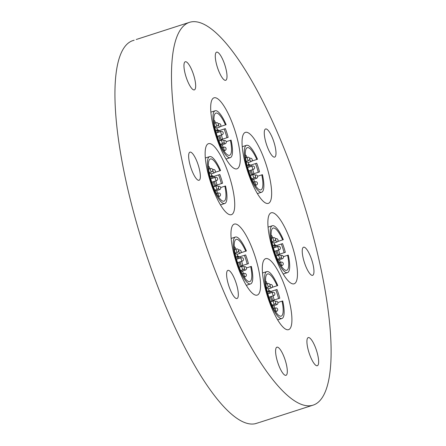 <?xml version="1.0" encoding="UTF-8"?>
<svg xmlns="http://www.w3.org/2000/svg" width="446" height="446" viewBox="0 0 446 446"><rect width="100%" height="100%" fill="white"/><g stroke="black" fill="none" stroke-linecap="round" stroke-linejoin="round"><path stroke-width="0.67" d="M273.253 251.182A37.302 9.845 -107.9 0 1 271.224 212.792A37.302 9.845 -107.9 0 1 292.074 245.417A37.302 9.845 -107.9 0 1 294.104 283.807A37.302 9.845 -107.9 0 1 273.253 251.182M247.43 170.762A37.302 9.845 -107.9 0 1 245.406 132.367A37.302 9.845 -107.9 0 1 266.256 164.992A37.302 9.845 -107.9 0 1 268.286 203.387A37.302 9.845 -107.9 0 1 247.43 170.762M216.065 136.203A37.302 9.845 -107.9 0 1 214.041 97.813A37.302 9.845 -107.9 0 1 234.891 130.438A37.302 9.845 -107.9 0 1 236.921 168.828A37.302 9.845 -107.9 0 1 216.065 136.203M210.523 182.063A37.302 9.845 -107.9 0 1 208.494 143.673A37.302 9.845 -107.9 0 1 229.344 176.298A37.302 9.845 -107.9 0 1 231.374 214.688A37.302 9.845 -107.9 0 1 210.523 182.063M236.341 262.488A37.302 9.845 -107.9 0 1 234.312 224.093A37.302 9.845 -107.9 0 1 255.168 256.718A37.302 9.845 -107.9 0 1 257.191 295.113A37.302 9.845 -107.9 0 1 236.341 262.488M267.706 297.042A37.302 9.845 -107.9 0 1 265.677 258.652A37.302 9.845 -107.9 0 1 286.533 291.277A37.302 9.845 -107.9 0 1 288.556 329.666A37.302 9.845 -107.9 0 1 267.706 297.042M277.724 362.397A14.779 3.902 -107.9 0 1 276.921 347.183A14.779 3.902 -107.9 0 1 285.184 360.112A14.779 3.902 -107.9 0 1 285.986 375.32A14.779 3.902 -107.9 0 1 277.724 362.397M317.301 365.731A14.779 3.902 -107.9 0 1 309.061 352.825A14.779 3.902 -107.9 0 1 308.253 337.589A14.779 3.902 -107.9 0 1 308.264 337.583A14.779 3.902 -107.9 0 1 316.504 350.489A14.779 3.902 -107.9 0 1 317.318 365.726A14.779 3.902 -107.9 0 1 317.301 365.731M312.618 275.344A14.779 3.902 -107.9 0 1 304.378 262.443A14.779 3.902 -107.9 0 1 303.564 247.201A14.779 3.902 -107.9 0 1 303.581 247.195A14.779 3.902 -107.9 0 1 311.815 260.102A14.779 3.902 -107.9 0 1 312.629 275.338A14.779 3.902 -107.9 0 1 312.618 275.344M266.407 144.186A14.779 3.902 -107.9 0 1 265.604 128.972A14.779 3.902 -107.9 0 1 273.866 141.9A14.779 3.902 -107.9 0 1 274.669 157.109A14.779 3.902 -107.9 0 1 266.407 144.186M217.414 67.368A14.779 3.902 -107.9 0 1 216.611 52.16A14.779 3.902 -107.9 0 1 224.873 65.083A14.779 3.902 -107.9 0 1 225.676 80.297A14.779 3.902 -107.9 0 1 217.414 67.368M194.333 89.897A14.779 3.902 -107.9 0 1 186.094 76.991A14.779 3.902 -107.9 0 1 185.28 61.754A14.779 3.902 -107.9 0 1 185.296 61.749A14.779 3.902 -107.9 0 1 193.536 74.655A14.779 3.902 -107.9 0 1 194.345 89.891A14.779 3.902 -107.9 0 1 194.333 89.897M199.022 180.279A14.779 3.902 -107.9 0 1 190.782 167.378A14.779 3.902 -107.9 0 1 189.968 152.136A14.779 3.902 -107.9 0 1 189.985 152.136A14.779 3.902 -107.9 0 1 198.219 165.037A14.779 3.902 -107.9 0 1 199.033 180.279A14.779 3.902 -107.9 0 1 199.022 180.279M228.731 285.579A14.779 3.902 -107.9 0 1 227.928 270.365A14.779 3.902 -107.9 0 1 236.19 283.294A14.779 3.902 -107.9 0 1 236.993 298.508A14.779 3.902 -107.9 0 1 228.731 285.579M302.042 198.197A201.129 53.068 -107.9 0 1 312.975 405.18A201.129 53.068 -107.9 0 1 200.555 229.283A201.129 53.068 -107.9 0 1 189.622 22.3A201.129 53.068 -107.9 0 1 302.042 198.197M259.009 422.557L255.341 423.7A201.129 53.068 -107.9 0 1 144.008 247.497A201.129 53.068 -107.9 0 1 132.395 40.759L134.168 40.212M259.589 422.379L312.975 405.18M268.748 290.296L270.945 291.439M272.132 287.347L277.769 285.54L272.121 287.358M269.222 293.39A22.172 5.848 72.1 0 0 268.358 291.127M277.769 285.54A24.636 6.5 -107.9 0 0 266.82 271.597A24.636 6.5 -107.9 0 0 268.157 296.947A24.636 6.5 -107.9 0 0 281.928 318.494A24.636 6.5 -107.9 0 0 282.719 300.955L282.056 301.156A22.172 5.848 -107.9 0 1 281.17 316.147A22.172 5.848 -107.9 0 1 268.776 296.757A22.172 5.848 -107.9 0 1 267.572 273.939A22.172 5.848 -107.9 0 1 277.105 285.741M279.781 298.19L273.203 300.314L279.781 298.19A20.148 5.319 72.1 0 0 278.516 293.791A20.148 5.319 72.1 0 0 276.983 289.476L276.007 289.783M278.533 298.502A18.593 4.906 72.1 0 0 277.3 294.176A18.593 4.906 72.1 0 0 275.784 289.939M270.404 291.606L275.333 290M270.36 293.022A22.35 5.898 72.1 0 0 269.858 291.678L268.459 290.993M272.127 301.334L273.203 300.314M271.759 301.457A22.35 5.898 72.1 0 0 270.404 296.707M269.267 293.373A22.35 5.898 72.1 0 0 268.392 291.082M278.131 298.714L278.806 298.497M271.709 301.468A22.172 5.848 72.1 0 0 270.36 296.718M282.056 301.156L277.858 302.511M273.744 300.152L272.779 301.011M237.383 255.736L239.58 256.879M240.768 252.787L246.404 250.981L240.756 252.798M237.857 258.831A22.172 5.848 72.1 0 0 236.993 256.567M246.404 250.981A24.636 6.5 -107.9 0 0 235.455 237.038A24.636 6.5 -107.9 0 0 236.793 262.393A24.636 6.5 -107.9 0 0 250.563 283.935A24.636 6.5 -107.9 0 0 251.354 266.396L250.691 266.596A22.172 5.848 -107.9 0 1 249.805 281.593A22.172 5.848 -107.9 0 1 237.411 262.198A22.172 5.848 -107.9 0 1 236.207 239.385A22.172 5.848 -107.9 0 1 245.74 251.187M248.416 263.631L241.832 265.76L248.416 263.631A20.148 5.319 72.1 0 0 247.151 259.232A20.148 5.319 72.1 0 0 245.618 254.917L244.642 255.229M247.168 263.943A18.593 4.906 72.1 0 0 245.93 259.617A18.593 4.906 72.1 0 0 244.419 255.38M239.039 257.047L243.968 255.446M238.995 258.463A22.35 5.898 72.1 0 0 238.493 257.125L237.094 256.433M240.762 266.78L241.832 265.76M240.388 266.898A22.35 5.898 72.1 0 0 239.039 262.148M237.902 258.814A22.35 5.898 72.1 0 0 237.027 256.522M246.766 264.155L247.435 263.937M240.344 266.914A22.172 5.848 72.1 0 0 238.995 262.164M250.691 266.596L246.493 267.951M242.379 265.593L241.414 266.457M211.566 175.317L213.757 176.46M214.95 172.368L220.58 170.562L214.939 172.379M212.04 178.411A22.172 5.848 72.1 0 0 211.175 176.148M220.58 170.562A24.636 6.5 -107.9 0 0 209.631 156.618A24.636 6.5 -107.9 0 0 210.969 181.968A24.636 6.5 -107.9 0 0 224.739 203.515A24.636 6.5 -107.9 0 0 225.531 185.976L224.868 186.177A22.172 5.848 -107.9 0 1 223.987 201.168A22.172 5.848 -107.9 0 1 211.594 181.778A22.172 5.848 -107.9 0 1 210.389 158.966A22.172 5.848 -107.9 0 1 219.923 170.762M222.593 183.211L216.015 185.341L222.593 183.211A20.148 5.319 72.1 0 0 221.327 178.813A20.148 5.319 72.1 0 0 219.794 174.498L218.819 174.81M221.35 183.523A18.593 4.906 72.1 0 0 220.112 179.197A18.593 4.906 72.1 0 0 218.596 174.96M213.216 176.627L218.15 175.027M213.177 178.043A22.35 5.898 72.1 0 0 212.675 176.705L211.276 176.014M214.939 186.361L216.015 185.341M214.571 186.478A22.35 5.898 72.1 0 0 213.216 181.728M212.084 178.394A22.35 5.898 72.1 0 0 211.209 176.103M220.943 183.735L221.617 183.518M214.526 186.489A22.172 5.848 72.1 0 0 213.171 181.739M224.868 186.177L220.675 187.532M216.555 185.174L215.596 186.038M217.107 129.457L219.304 130.6M220.497 126.502L226.128 124.702L220.486 126.519M217.581 132.546A22.172 5.848 72.1 0 0 216.717 130.282M226.128 124.702A24.636 6.5 -107.9 0 0 215.178 110.759A24.636 6.5 -107.9 0 0 216.516 136.108A24.636 6.5 -107.9 0 0 230.287 157.655A24.636 6.5 -107.9 0 0 231.078 140.111L230.415 140.317A22.172 5.848 -107.9 0 1 229.534 155.308A22.172 5.848 -107.9 0 1 217.141 135.918A22.172 5.848 -107.9 0 1 215.931 113.1A22.172 5.848 -107.9 0 1 225.464 124.902M228.14 137.346L221.562 139.475L228.14 137.346A20.148 5.319 72.1 0 0 226.875 132.953A20.148 5.319 72.1 0 0 225.341 128.638L224.366 128.944M226.891 137.663A18.593 4.906 72.1 0 0 225.659 133.337A18.593 4.906 72.1 0 0 224.143 129.095M218.763 130.762L223.691 129.162M218.718 132.183A22.35 5.898 72.1 0 0 218.217 130.84L216.817 130.148M220.486 140.496L221.562 139.475M220.118 140.613A22.35 5.898 72.1 0 0 218.763 135.863M217.626 132.534A22.35 5.898 72.1 0 0 216.75 130.243M226.49 137.875L227.165 137.658M220.073 140.629A22.172 5.848 72.1 0 0 218.718 135.879M230.415 140.317L226.217 141.666M222.102 139.308L221.138 140.172M248.478 164.016L250.669 165.154M251.862 161.062L257.493 159.255L251.851 161.078M248.946 167.105A22.172 5.848 72.1 0 0 248.082 164.842M257.493 159.255A24.636 6.5 -107.9 0 0 246.543 145.312A24.636 6.5 -107.9 0 0 247.881 170.667A24.636 6.5 -107.9 0 0 261.651 192.209A24.636 6.5 -107.9 0 0 262.443 174.67L261.78 174.877A22.172 5.848 -107.9 0 1 260.899 189.868A22.172 5.848 -107.9 0 1 248.506 170.478A22.172 5.848 -107.9 0 1 247.301 147.659A22.172 5.848 -107.9 0 1 256.829 159.462M259.505 171.905L252.927 174.035L259.505 171.905A20.148 5.319 72.1 0 0 258.24 167.506A20.148 5.319 72.1 0 0 256.706 163.191L255.731 163.504M258.262 172.217A18.593 4.906 72.1 0 0 257.024 167.897A18.593 4.906 72.1 0 0 255.508 163.654M250.128 165.321L255.056 163.721M250.083 166.737A22.35 5.898 72.1 0 0 249.582 165.399L248.182 164.708M251.851 175.055L252.927 174.035M251.483 175.172A22.35 5.898 72.1 0 0 250.128 170.422M248.991 167.088A22.35 5.898 72.1 0 0 248.121 164.797M257.855 172.429L258.529 172.217M251.438 175.189A22.172 5.848 72.1 0 0 250.083 170.439M261.78 174.877L257.582 176.226M253.467 173.868L252.503 174.732M274.296 244.436L276.492 245.579M277.68 241.481L283.316 239.675L277.668 241.498M274.769 247.524A22.172 5.848 72.1 0 0 273.905 245.261M283.316 239.675A24.636 6.5 -107.9 0 0 272.361 225.732A24.636 6.5 -107.9 0 0 273.705 251.087A24.636 6.5 -107.9 0 0 287.475 272.629A24.636 6.5 -107.9 0 0 288.261 255.09L287.603 255.296A22.172 5.848 -107.9 0 1 286.717 270.287A22.172 5.848 -107.9 0 1 274.323 250.897A22.172 5.848 -107.9 0 1 273.119 228.079A22.172 5.848 -107.9 0 1 282.652 239.881M285.323 252.325L278.744 254.454L285.323 252.325A20.148 5.319 72.1 0 0 284.057 247.931A20.148 5.319 72.1 0 0 282.53 243.611L281.554 243.923M284.08 252.642A18.593 4.906 72.1 0 0 282.842 248.316A18.593 4.906 72.1 0 0 281.331 244.073M275.951 245.74L280.88 244.14M275.907 247.156A22.35 5.898 72.1 0 0 275.405 245.818L274.006 245.127M277.668 255.474L278.744 254.454M277.3 255.591A22.35 5.898 72.1 0 0 275.946 250.842M274.814 247.513A22.35 5.898 72.1 0 0 273.939 245.216M283.678 252.854L284.347 252.637M277.256 255.608A22.172 5.848 72.1 0 0 275.901 250.858M287.603 255.296L283.405 256.645M279.285 254.287L278.326 255.151M272.991 295.871A21.876 5.77 -107.9 0 1 274.184 299.996M271.385 291.288A21.876 5.77 -107.9 0 1 271.854 292.537M272.712 300.576A22.35 5.898 72.1 0 0 271.497 296.356M274.625 304.161A1.762 0.463 -107.9 0 1 274.53 304.261A1.762 0.463 -107.9 0 1 273.705 303.168A1.762 0.463 -107.9 0 1 273.348 301.005A1.762 0.463 -107.9 0 1 273.448 300.911L270.594 301.83M267.639 291.578A1.762 0.463 -107.9 0 1 267.544 291.678A1.762 0.463 -107.9 0 1 267.299 291.572M268.882 286.784A1.762 0.463 -107.9 0 1 268.782 286.884A1.762 0.463 -107.9 0 1 267.957 285.786A1.762 0.463 -107.9 0 1 267.606 283.628A1.762 0.463 -107.9 0 1 267.7 283.533L266.413 283.946M273.755 295.559A1.762 0.463 -107.9 0 1 273.66 295.659A1.762 0.463 -107.9 0 1 272.835 294.561A1.762 0.463 -107.9 0 1 272.478 292.403A1.762 0.463 -107.9 0 1 272.578 292.308L267.895 293.814M271.363 287.876A1.762 0.463 -107.9 0 1 271.307 287.91A1.762 0.463 -107.9 0 1 271.252 287.915A1.762 0.463 -107.9 0 1 270.265 286.187A1.762 0.463 -107.9 0 1 270.226 284.559A1.762 0.463 -107.9 0 1 270.282 284.559M275.472 301.641A1.762 0.463 -107.9 0 1 275.622 301.312A1.762 0.463 -107.9 0 1 275.678 301.306M276.76 304.624A1.762 0.463 -107.9 0 1 276.704 304.663A1.762 0.463 -107.9 0 1 276.648 304.668A1.762 0.463 -107.9 0 1 275.689 303.029M276.62 311.28A1.762 0.463 -107.9 0 1 276.52 311.38A1.762 0.463 -107.9 0 1 275.695 310.282A1.762 0.463 -107.9 0 1 275.344 308.125A1.762 0.463 -107.9 0 1 275.438 308.03L274.151 308.442M241.626 261.311A21.876 5.77 -107.9 0 1 242.819 265.442M240.02 256.729A21.876 5.77 -107.9 0 1 240.489 257.983M241.347 266.017A22.35 5.898 72.1 0 0 240.126 261.796M243.26 269.607A1.762 0.463 -107.9 0 1 243.159 269.702A1.762 0.463 -107.9 0 1 242.34 268.609A1.762 0.463 -107.9 0 1 241.983 266.452A1.762 0.463 -107.9 0 1 242.083 266.351L239.223 267.271M236.274 257.024A1.762 0.463 -107.9 0 1 236.179 257.119A1.762 0.463 -107.9 0 1 235.934 257.019M237.512 252.224A1.762 0.463 -107.9 0 1 237.417 252.325A1.762 0.463 -107.9 0 1 236.592 251.232A1.762 0.463 -107.9 0 1 236.241 249.074A1.762 0.463 -107.9 0 1 236.335 248.974L235.048 249.392M242.39 260.999A1.762 0.463 -107.9 0 1 242.29 261.1A1.762 0.463 -107.9 0 1 241.47 260.007A1.762 0.463 -107.9 0 1 241.113 257.849A1.762 0.463 -107.9 0 1 241.214 257.749L236.531 259.26M239.998 253.322A1.762 0.463 -107.9 0 1 239.942 253.356A1.762 0.463 -107.9 0 1 239.887 253.361A1.762 0.463 -107.9 0 1 238.9 251.628A1.762 0.463 -107.9 0 1 238.861 250.005A1.762 0.463 -107.9 0 1 238.917 250M244.107 267.082A1.762 0.463 -107.9 0 1 244.257 266.753A1.762 0.463 -107.9 0 1 244.313 266.747M245.395 270.07A1.762 0.463 -107.9 0 1 245.339 270.103A1.762 0.463 -107.9 0 1 245.283 270.109A1.762 0.463 -107.9 0 1 244.324 268.47M245.25 276.721A1.762 0.463 -107.9 0 1 245.155 276.821A1.762 0.463 -107.9 0 1 244.33 275.728A1.762 0.463 -107.9 0 1 243.979 273.571A1.762 0.463 -107.9 0 1 244.073 273.47L242.786 273.889M215.808 180.892A21.876 5.77 -107.9 0 1 216.996 185.023M214.203 176.309A21.876 5.77 -107.9 0 1 214.671 177.564M215.53 185.597A22.35 5.898 72.1 0 0 214.309 181.377M217.442 189.182A1.762 0.463 -107.9 0 1 217.341 189.282A1.762 0.463 -107.9 0 1 216.516 188.19A1.762 0.463 -107.9 0 1 216.165 186.032A1.762 0.463 -107.9 0 1 216.26 185.932L213.405 186.852M210.456 176.605A1.762 0.463 -107.9 0 1 210.356 176.7A1.762 0.463 -107.9 0 1 210.111 176.599M211.694 171.805A1.762 0.463 -107.9 0 1 211.599 171.905A1.762 0.463 -107.9 0 1 210.774 170.812A1.762 0.463 -107.9 0 1 210.417 168.649A1.762 0.463 -107.9 0 1 210.518 168.555L209.224 168.973M216.572 180.58A1.762 0.463 -107.9 0 1 216.472 180.68A1.762 0.463 -107.9 0 1 215.647 179.587A1.762 0.463 -107.9 0 1 215.295 177.424A1.762 0.463 -107.9 0 1 215.39 177.33L210.707 178.84M214.175 172.897A1.762 0.463 -107.9 0 1 214.119 172.936A1.762 0.463 -107.9 0 1 214.069 172.936A1.762 0.463 -107.9 0 1 213.082 171.208A1.762 0.463 -107.9 0 1 213.043 169.586A1.762 0.463 -107.9 0 1 213.099 169.58M218.289 186.662A1.762 0.463 -107.9 0 1 218.44 186.333A1.762 0.463 -107.9 0 1 218.495 186.328M219.571 189.65A1.762 0.463 -107.9 0 1 219.521 189.684A1.762 0.463 -107.9 0 1 219.465 189.689A1.762 0.463 -107.9 0 1 218.507 188.05M219.432 196.301A1.762 0.463 -107.9 0 1 219.337 196.402A1.762 0.463 -107.9 0 1 218.512 195.309A1.762 0.463 -107.9 0 1 218.155 193.146A1.762 0.463 -107.9 0 1 218.256 193.051L216.962 193.469M221.35 135.032A21.876 5.77 -107.9 0 1 222.543 139.158M219.744 130.444A21.876 5.77 -107.9 0 1 220.218 131.698M221.071 139.732A22.35 5.898 72.1 0 0 219.856 135.512M222.983 143.322A1.762 0.463 -107.9 0 1 222.888 143.417A1.762 0.463 -107.9 0 1 222.063 142.324A1.762 0.463 -107.9 0 1 221.712 140.167A1.762 0.463 -107.9 0 1 221.807 140.072L218.953 140.992M215.998 130.739A1.762 0.463 -107.9 0 1 215.903 130.84A1.762 0.463 -107.9 0 1 215.658 130.734M217.241 125.945A1.762 0.463 -107.9 0 1 217.141 126.04A1.762 0.463 -107.9 0 1 216.321 124.947A1.762 0.463 -107.9 0 1 215.964 122.789A1.762 0.463 -107.9 0 1 216.065 122.689L214.771 123.107M222.114 134.72A1.762 0.463 -107.9 0 1 222.019 134.815A1.762 0.463 -107.9 0 1 221.194 133.722A1.762 0.463 -107.9 0 1 220.842 131.564A1.762 0.463 -107.9 0 1 220.937 131.464L216.254 132.975M219.722 127.038A1.762 0.463 -107.9 0 1 219.666 127.071A1.762 0.463 -107.9 0 1 219.61 127.077A1.762 0.463 -107.9 0 1 218.624 125.343A1.762 0.463 -107.9 0 1 218.59 123.72A1.762 0.463 -107.9 0 1 218.64 123.715M223.831 140.802A1.762 0.463 -107.9 0 1 223.987 140.468A1.762 0.463 -107.9 0 1 224.037 140.468M225.119 143.785A1.762 0.463 -107.9 0 1 225.063 143.818A1.762 0.463 -107.9 0 1 225.007 143.824A1.762 0.463 -107.9 0 1 224.048 142.185M224.979 150.441A1.762 0.463 -107.9 0 1 224.879 150.536A1.762 0.463 -107.9 0 1 224.059 149.443A1.762 0.463 -107.9 0 1 223.702 147.286A1.762 0.463 -107.9 0 1 223.803 147.186L222.509 147.604M252.715 169.586A21.876 5.77 -107.9 0 1 253.908 173.717M251.109 165.003A21.876 5.77 -107.9 0 1 251.583 166.258M252.436 174.291A22.35 5.898 72.1 0 0 251.221 170.071M254.348 177.882A1.762 0.463 -107.9 0 1 254.253 177.976A1.762 0.463 -107.9 0 1 253.428 176.884A1.762 0.463 -107.9 0 1 253.077 174.726A1.762 0.463 -107.9 0 1 253.172 174.626L250.317 175.546M247.368 165.299A1.762 0.463 -107.9 0 1 247.268 165.394A1.762 0.463 -107.9 0 1 247.023 165.293M248.606 160.504A1.762 0.463 -107.9 0 1 248.506 160.599A1.762 0.463 -107.9 0 1 247.686 159.506A1.762 0.463 -107.9 0 1 247.329 157.349A1.762 0.463 -107.9 0 1 247.43 157.248L246.136 157.667M253.479 169.279A1.762 0.463 -107.9 0 1 253.384 169.374A1.762 0.463 -107.9 0 1 252.559 168.281A1.762 0.463 -107.9 0 1 252.207 166.124A1.762 0.463 -107.9 0 1 252.302 166.024L247.619 167.534M251.087 161.597A1.762 0.463 -107.9 0 1 251.031 161.63A1.762 0.463 -107.9 0 1 250.975 161.636A1.762 0.463 -107.9 0 1 249.994 159.902A1.762 0.463 -107.9 0 1 249.955 158.28A1.762 0.463 -107.9 0 1 250.011 158.274M255.196 175.356A1.762 0.463 -107.9 0 1 255.352 175.027A1.762 0.463 -107.9 0 1 255.407 175.022M256.483 178.344A1.762 0.463 -107.9 0 1 256.428 178.378A1.762 0.463 -107.9 0 1 256.378 178.383A1.762 0.463 -107.9 0 1 255.419 176.744M256.344 184.995A1.762 0.463 -107.9 0 1 256.244 185.096A1.762 0.463 -107.9 0 1 255.424 184.003A1.762 0.463 -107.9 0 1 255.067 181.845A1.762 0.463 -107.9 0 1 255.168 181.745L253.874 182.163M278.538 250.011A21.876 5.77 -107.9 0 1 279.731 254.136M276.933 245.423A21.876 5.77 -107.9 0 1 277.401 246.677M278.259 254.711A22.35 5.898 72.1 0 0 277.038 250.49M280.172 258.301A1.762 0.463 -107.9 0 1 280.071 258.396A1.762 0.463 -107.9 0 1 279.252 257.303A1.762 0.463 -107.9 0 1 278.895 255.145A1.762 0.463 -107.9 0 1 278.995 255.045L276.135 255.971M273.186 245.718A1.762 0.463 -107.9 0 1 273.086 245.813A1.762 0.463 -107.9 0 1 272.846 245.713M274.424 240.924A1.762 0.463 -107.9 0 1 274.329 241.018A1.762 0.463 -107.9 0 1 273.504 239.926A1.762 0.463 -107.9 0 1 273.153 237.768A1.762 0.463 -107.9 0 1 273.247 237.668L271.96 238.086M279.302 249.699A1.762 0.463 -107.9 0 1 279.202 249.793A1.762 0.463 -107.9 0 1 278.382 248.701A1.762 0.463 -107.9 0 1 278.025 246.543A1.762 0.463 -107.9 0 1 278.126 246.443L273.437 247.954M276.905 242.016A1.762 0.463 -107.9 0 1 276.855 242.05A1.762 0.463 -107.9 0 1 276.799 242.055A1.762 0.463 -107.9 0 1 275.812 240.322A1.762 0.463 -107.9 0 1 275.773 238.699A1.762 0.463 -107.9 0 1 275.829 238.694M281.019 255.775A1.762 0.463 -107.9 0 1 281.17 255.446A1.762 0.463 -107.9 0 1 281.225 255.441M282.301 258.764A1.762 0.463 -107.9 0 1 282.251 258.797A1.762 0.463 -107.9 0 1 282.195 258.803A1.762 0.463 -107.9 0 1 281.236 257.164M282.162 265.42A1.762 0.463 -107.9 0 1 282.067 265.515A1.762 0.463 -107.9 0 1 281.242 264.422A1.762 0.463 -107.9 0 1 280.891 262.265A1.762 0.463 -107.9 0 1 280.986 262.164L279.698 262.582M189.622 22.3L136.231 39.499M281.928 318.494L277.641 319.877M266.82 271.597L262.527 272.98M273.448 300.911A1.762 1.762 0 0 1 275.617 301.925A1.762 1.762 0 0 1 274.53 304.261L271.971 305.086M269.523 298.965A1.762 1.762 0 0 0 268.96 297.315M266.557 288.3A1.762 1.762 0 0 1 268.637 289.342A1.762 1.762 0 0 1 267.544 291.678L267.344 291.745M265.911 284.397A1.762 1.762 0 0 0 265.621 281.236M267.7 283.533A1.762 1.762 0 0 1 269.875 284.548A1.762 1.762 0 0 1 268.782 286.884L266.429 287.637M272.578 292.308A1.762 1.762 0 0 1 274.747 293.323A1.762 1.762 0 0 1 273.66 295.659L268.916 297.187M268.347 288.863L271.307 287.91A1.762 1.762 0 0 0 270.951 284.487A1.762 1.762 0 0 0 270.226 284.559L269.914 284.665M273.37 305.733L276.704 304.663A1.762 1.762 0 0 0 276.347 301.234A1.762 1.762 0 0 0 275.622 301.312L275.305 301.412M275.438 308.03A1.762 1.762 0 0 1 277.613 309.045A1.762 1.762 0 0 1 276.52 311.38L275.544 311.693M273.805 308.788A1.762 1.762 0 0 0 272.25 305.694M250.563 283.935L246.27 285.317M235.455 237.038L231.162 238.42M242.083 266.351A1.762 1.762 0 0 1 244.252 267.366A1.762 1.762 0 0 1 243.159 269.702L240.6 270.527M238.153 264.406A1.762 1.762 0 0 0 237.595 262.755M235.193 253.741A1.762 1.762 0 0 1 237.266 254.789A1.762 1.762 0 0 1 236.179 257.119L235.973 257.186M234.546 249.838A1.762 1.762 0 0 0 234.256 246.677M236.335 248.974A1.762 1.762 0 0 1 238.51 249.989A1.762 1.762 0 0 1 237.417 252.325L235.064 253.083M241.214 257.749A1.762 1.762 0 0 1 243.382 258.764A1.762 1.762 0 0 1 242.29 261.1L237.551 262.627M236.982 254.309L239.942 253.356A1.762 1.762 0 0 0 239.586 249.927A1.762 1.762 0 0 0 238.861 250.005L238.549 250.106M242.005 271.179L245.339 270.103A1.762 1.762 0 0 0 244.982 266.68A1.762 1.762 0 0 0 244.257 266.753L243.934 266.859M244.073 273.47A1.762 1.762 0 0 1 246.248 274.485A1.762 1.762 0 0 1 245.155 276.821L244.174 277.133M242.44 274.229A1.762 1.762 0 0 0 240.885 271.135M224.739 203.515L220.452 204.898M209.631 156.618L205.344 158.001M216.26 185.932A1.762 1.762 0 0 1 218.434 186.946A1.762 1.762 0 0 1 217.341 189.282L214.782 190.107M212.335 183.986A1.762 1.762 0 0 0 211.772 182.336M209.375 173.321A1.762 1.762 0 0 1 211.449 174.364A1.762 1.762 0 0 1 210.356 176.7L210.155 176.767M208.722 169.419A1.762 1.762 0 0 0 208.433 166.258M210.518 168.555A1.762 1.762 0 0 1 212.686 169.569A1.762 1.762 0 0 1 211.599 171.905L209.246 172.663M215.39 177.33A1.762 1.762 0 0 1 217.564 178.344A1.762 1.762 0 0 1 216.472 180.68L211.733 182.208M211.159 173.89L214.119 172.936A1.762 1.762 0 0 0 213.762 169.508A1.762 1.762 0 0 0 213.043 169.586L212.731 169.686M216.182 190.754L219.521 189.684A1.762 1.762 0 0 0 219.159 186.255A1.762 1.762 0 0 0 218.44 186.333L218.116 186.439M218.256 193.051A1.762 1.762 0 0 1 220.424 194.066A1.762 1.762 0 0 1 219.337 196.402L218.356 196.714M216.617 193.809A1.762 1.762 0 0 0 215.061 190.715M230.287 157.655L225.999 159.032M215.178 110.759L210.891 112.136M221.807 140.072A1.762 1.762 0 0 1 223.981 141.087A1.762 1.762 0 0 1 222.888 143.417L220.33 144.242M217.882 138.126A1.762 1.762 0 0 0 217.319 136.47M214.922 127.461A1.762 1.762 0 0 1 216.996 128.504A1.762 1.762 0 0 1 215.903 130.84L215.702 130.901M214.27 123.559A1.762 1.762 0 0 0 213.98 120.392M216.065 122.689A1.762 1.762 0 0 1 218.233 123.709A1.762 1.762 0 0 1 217.141 126.04L214.794 126.798M220.937 131.464A1.762 1.762 0 0 1 223.111 132.484A1.762 1.762 0 0 1 222.019 134.815L217.274 136.342M216.706 128.024L219.666 127.071A1.762 1.762 0 0 0 219.309 123.648A1.762 1.762 0 0 0 218.59 123.72L218.278 123.821M221.729 144.894L225.063 143.818A1.762 1.762 0 0 0 224.706 140.395A1.762 1.762 0 0 0 223.987 140.468L223.663 140.574M223.803 147.186A1.762 1.762 0 0 1 225.971 148.206A1.762 1.762 0 0 1 224.879 150.536L223.903 150.854M222.164 147.949A1.762 1.762 0 0 0 220.608 144.855M261.651 192.209L257.364 193.592M246.543 145.312L242.256 146.695M253.172 174.626A1.762 1.762 0 0 1 255.346 175.64A1.762 1.762 0 0 1 254.253 177.976L251.695 178.801M249.247 172.68A1.762 1.762 0 0 0 248.684 171.03M246.287 162.015A1.762 1.762 0 0 1 248.361 163.063A1.762 1.762 0 0 1 247.268 165.394L247.067 165.46M245.635 158.113A1.762 1.762 0 0 0 245.345 154.952M247.43 157.248A1.762 1.762 0 0 1 249.598 158.263A1.762 1.762 0 0 1 248.506 160.599L246.159 161.357M252.302 166.024A1.762 1.762 0 0 1 254.476 167.038A1.762 1.762 0 0 1 253.384 169.374L248.639 170.902M248.071 162.584L251.031 161.63A1.762 1.762 0 0 0 250.674 158.202A1.762 1.762 0 0 0 249.955 158.28L249.643 158.38M253.094 179.454L256.428 178.378A1.762 1.762 0 0 0 256.071 174.955A1.762 1.762 0 0 0 255.352 175.027L255.028 175.133M255.168 181.745A1.762 1.762 0 0 1 257.336 182.76A1.762 1.762 0 0 1 256.244 185.096L255.268 185.413M253.529 182.509A1.762 1.762 0 0 0 251.973 179.409M287.475 272.629L283.182 274.011M272.361 225.732L268.074 227.114M278.995 255.045A1.762 1.762 0 0 1 281.164 256.065A1.762 1.762 0 0 1 280.071 258.396L277.512 259.221M275.065 253.099A1.762 1.762 0 0 0 274.502 251.449M272.105 242.44A1.762 1.762 0 0 1 274.178 243.483A1.762 1.762 0 0 1 273.086 245.813L272.885 245.88M271.458 238.532A1.762 1.762 0 0 0 271.168 235.371M273.247 237.668A1.762 1.762 0 0 1 275.422 238.682A1.762 1.762 0 0 1 274.329 241.018L271.976 241.777M278.126 246.443A1.762 1.762 0 0 1 280.294 247.458A1.762 1.762 0 0 1 279.202 249.793L274.463 251.321M273.894 243.003L276.855 242.05A1.762 1.762 0 0 0 276.498 238.627A1.762 1.762 0 0 0 275.773 238.699L275.461 238.8M278.917 259.873L282.251 258.797A1.762 1.762 0 0 0 281.894 255.374A1.762 1.762 0 0 0 281.17 255.446L280.846 255.552M280.986 262.164A1.762 1.762 0 0 1 283.16 263.179A1.762 1.762 0 0 1 282.067 265.515L281.086 265.833M279.347 262.928A1.762 1.762 0 0 0 277.791 259.834"/></g></svg>
